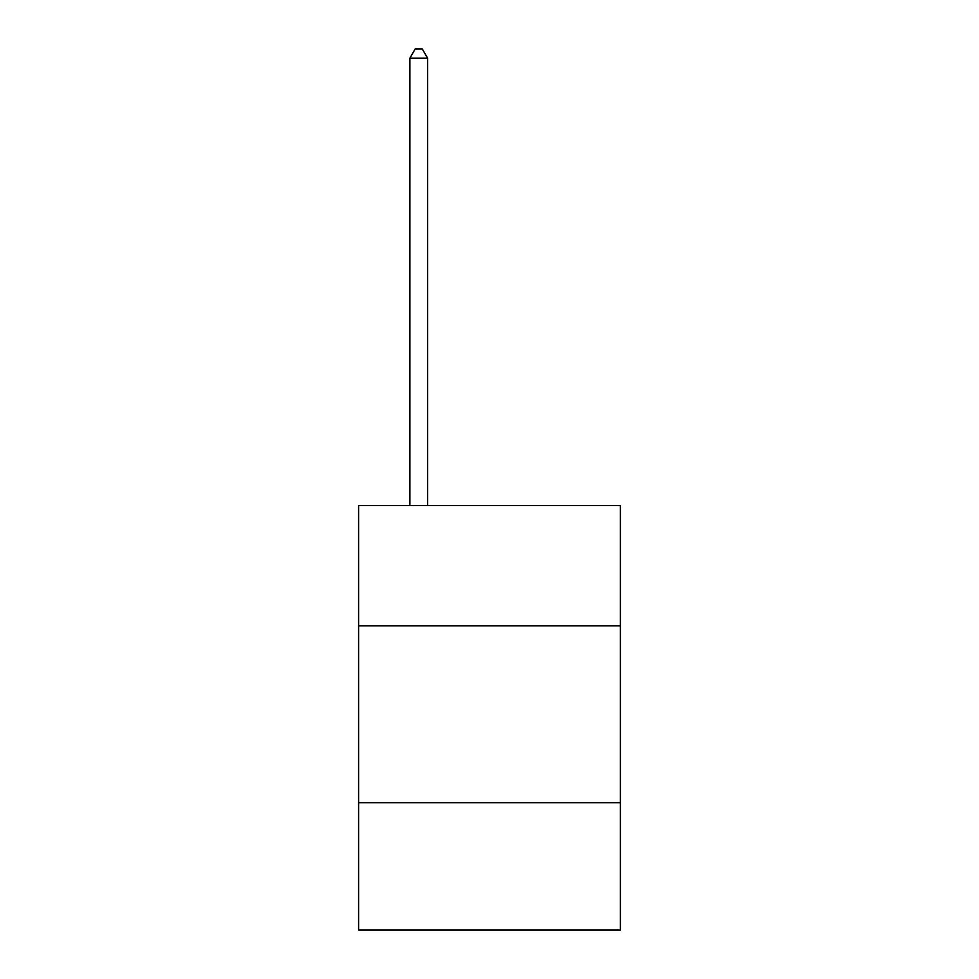 <?xml version="1.0" encoding="UTF-8"?>
<svg xmlns="http://www.w3.org/2000/svg" width="979" height="979" viewBox="0 0 979 979"><rect width="100%" height="100%" fill="white"/><g stroke="black" fill="none" stroke-linecap="round" stroke-linejoin="round"><path stroke-width="1.47" d="M620.405 625.789L620.405 505.494L358.595 505.494L358.595 625.789L620.405 625.789L620.405 930.05L358.595 930.05L358.595 625.789M620.405 802.682L358.595 802.682M427.59 505.494L427.59 58.153L409.895 58.153L409.895 505.494M409.895 58.153L415.206 48.95L422.279 48.95L427.59 58.153"/></g></svg>
